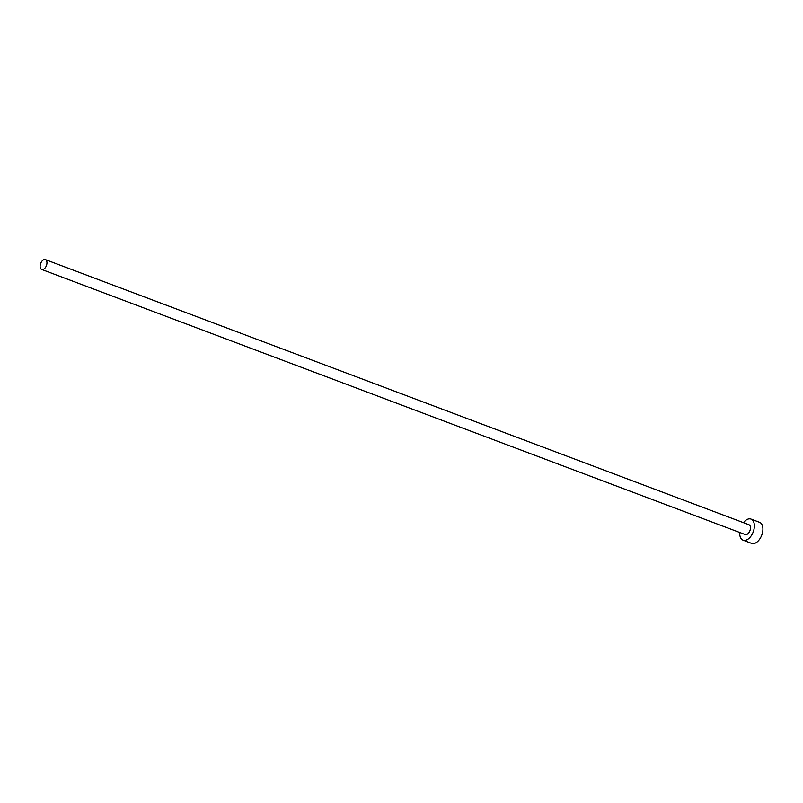 <?xml version="1.0" encoding="UTF-8"?>
<svg xmlns="http://www.w3.org/2000/svg" width="803" height="803" viewBox="0 0 803 803"><rect width="100%" height="100%" fill="white"/><g stroke="black" fill="none" stroke-linecap="round" stroke-linejoin="round"><path stroke-width="1.2" d="M40.15 266.907A5.25 3.071 -69.4 0 0 41.686 269.457A5.25 3.071 -69.4 0 0 45.38 267.58A5.25 3.071 -69.4 0 0 46.925 262.169A5.25 3.071 -69.4 0 0 45.39 259.62A5.25 3.071 -69.4 0 0 41.706 261.497A5.25 3.071 -69.4 0 0 40.15 266.907M41.686 269.457L745.184 534.537A5.25 3.071 -69.4 0 0 748.878 532.67A5.25 3.071 -69.4 0 0 750.434 527.25A5.25 3.071 -69.4 0 0 748.898 524.71L45.39 259.62M739.734 532.489A11.262 6.585 -69.4 0 0 739.774 534.698A11.262 6.585 -69.4 0 0 743.076 540.158A11.262 6.585 -69.4 0 0 750.976 536.143A11.262 6.585 -69.4 0 0 754.308 524.55A11.262 6.585 -69.4 0 0 751.016 519.089A11.262 6.585 -69.4 0 0 743.448 522.653M743.076 540.158L751.618 543.38A11.262 6.585 -69.4 0 0 759.518 539.365A11.262 6.585 -69.4 0 0 762.85 527.762A11.262 6.585 -69.4 0 0 759.558 522.311L751.016 519.089"/></g></svg>
